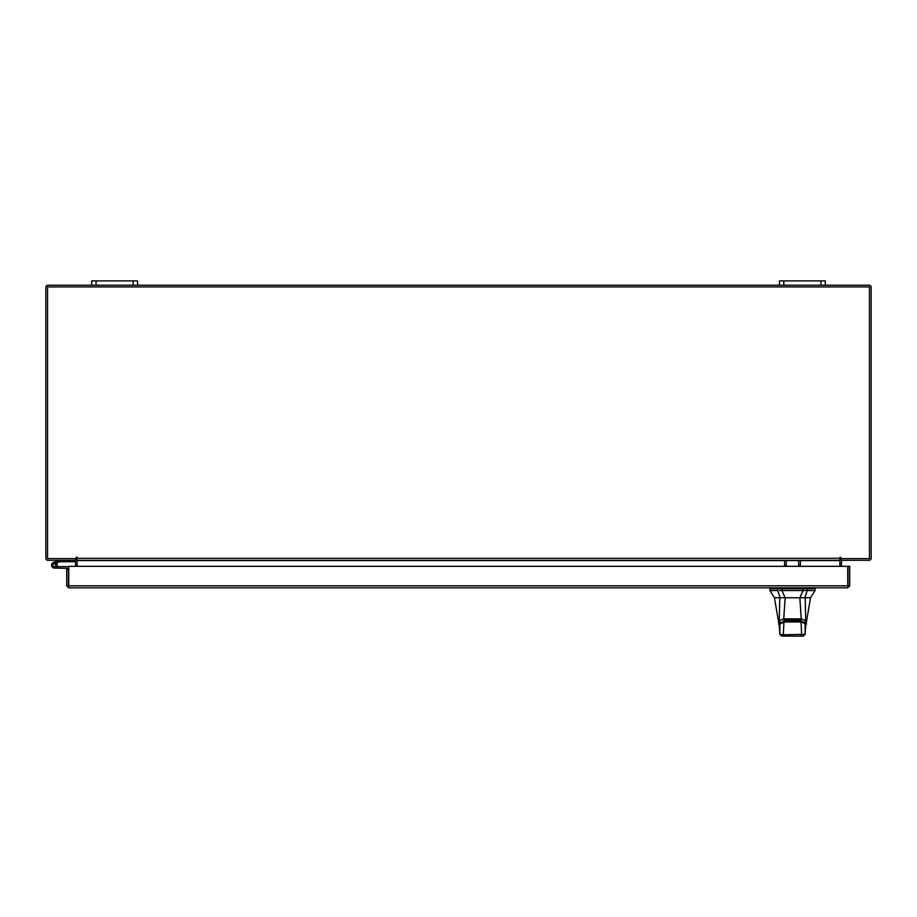 <?xml version="1.0" encoding="UTF-8"?>
<svg xmlns="http://www.w3.org/2000/svg" width="917" height="917" viewBox="0 0 917 917"><rect width="100%" height="100%" fill="white"/><g stroke="black" fill="none" stroke-linecap="round" stroke-linejoin="round"><path stroke-width="1.38" d="M53.037 565.697A1.433 1.433 0 0 1 53.897 563.852L59.685 561.754L59.192 560.402L53.404 562.511A2.866 2.866 0 0 0 51.696 566.179A2.866 2.866 0 0 0 55.364 567.898A2.866 2.866 0 0 0 56.418 563.176L55.398 564.184A1.433 1.433 0 0 1 54.882 566.546A1.433 1.433 0 0 1 52.957 565.204M59.685 561.754L75.664 561.731M59.788 560.298A1.731 1.731 0 0 0 59.192 560.402M55.822 565.204A1.433 1.433 0 0 0 53.897 563.852M51.524 565.204A2.866 2.866 0 0 0 54.39 568.07L68.443 568.368L68.443 569.595L66.723 569.595L66.723 585.814L68.741 587.82L68.764 566.328L847.721 566.328L847.744 587.82L68.741 587.82L68.764 585.814L847.721 585.814L847.744 587.82L849.75 585.814L848.042 585.814L848.042 566.328L849.75 566.328L849.75 585.814M56.9 566.58A2.866 2.866 0 0 0 56.235 563.004M68.764 566.752A1.731 1.731 0 0 0 68.145 566.637L57.255 566.637L57.255 568.07M53.381 566.213A1.433 1.433 0 0 0 54.39 566.637M820.944 285.198L820.944 280.889L825.3 280.889L825.3 285.198L779.45 285.198L779.45 280.889L783.806 280.889L783.806 285.198M820.944 280.889L783.806 280.889M133.194 285.198L133.194 280.889L137.55 280.889L137.55 285.198L91.7 285.198L91.7 280.889L96.056 280.889L96.056 285.198M133.194 280.889L96.056 280.889M792.494 597.746L785.147 597.746L781.937 590.537L807.281 590.537L803.063 590.537L799.853 597.746L792.494 597.746M777.719 588.725L777.719 590.537L769.936 590.537L769.936 588.725L781.937 588.725L781.937 590.537L779.576 590.537M815.064 590.537L807.281 590.537L807.281 588.725L815.064 588.725L815.064 590.537L810.548 597.746L774.441 597.746L769.936 590.537M778.086 588.725L778.086 587.82L770.383 587.82L769.936 588.725M803.693 597.746L804.839 597.746L807.281 590.537M777.719 590.537L780.161 597.746L785.147 597.746L780.161 597.746M807.281 588.725L781.937 588.725M799.853 597.746L802.879 597.746M779.828 623.996L784.104 620.58L784.104 619.674M784.104 620.58L800.896 620.58L805.172 623.996M800.896 620.58L800.896 619.674M785.628 636.111L784.276 636.111M792.494 636.111C781.892 636.111 781.892 636.111 792.494 636.111M800.53 620.855L784.471 620.855L783.955 621.99L801.034 621.99L800.782 620.843C803.498 621.875 804.943 622.872 805.115 623.847L805.149 634.346L803.326 636.111L800.438 636.111L801.687 634.77L801.034 621.99L804.266 623.273M784.471 620.855L779.874 623.847L779.427 627.388L779.817 624.259L780.734 623.273M779.427 627.388L779.84 634.346L783.301 634.77L784.562 636.111L781.662 636.111L779.863 634.323L779.84 624.202L783.955 621.99L783.301 634.77L805.137 634.323L805.573 627.388M784.562 636.111L800.438 636.111M806.914 588.725L806.914 587.82L802.948 587.82L802.948 588.725M778.51 624.053L779.29 620.66L779.782 597.746M779.393 626.643L774.441 597.746M779.29 620.706L780.367 622.104M779.29 620.66L783.726 618.86L785.17 597.746M805.206 597.746L805.711 620.66L801.263 618.86L800.3 619.995L784.7 619.995L783.726 618.872L801.263 618.872L799.819 597.746M805.711 620.66L806.49 624.053M804.633 622.104L805.711 620.706M786.27 560.298L786.27 565.342L784.551 565.342L784.551 560.298M800.323 560.298L800.323 565.342L798.615 565.342L798.615 560.298M66.723 585.814L68.741 586.112M68.443 585.814L68.443 569.595M75.366 560.298L75.664 566.328M841.336 566.328L841.634 560.298M825.3 285.198L869.144 285.198A2.006 2.006 0 0 1 871.15 287.204L871.15 558.293A2.006 2.006 0 0 1 869.144 560.298L841.336 560.298L841.336 558.591M75.664 558.591L75.664 560.298L47.856 560.298A2.006 2.006 0 0 1 45.85 558.293L45.85 287.204A2.006 2.006 0 0 1 47.856 285.198L91.7 285.198M779.45 285.198L137.55 285.198M77.097 559.576A2.006 2.006 0 0 0 75.664 558.613M841.336 558.613A2.006 2.006 0 0 0 839.903 559.576M840.763 557.433L839.903 557.433L839.903 560.298L77.097 560.298L76.661 557.009L76.237 558.591L47.558 558.591L47.558 286.906L869.442 286.906L869.442 558.591L840.763 558.591L840.763 557.433L839.903 557.433M800.323 560.596L839.903 560.596L839.903 566.328M77.097 566.328L77.097 560.596L784.551 560.596M77.097 557.433L76.237 557.433M803.063 590.537L803.063 588.725M780.058 623.17L780.058 622.265M804.931 622.265L804.931 623.17M782.052 587.82L782.052 588.725M786.27 560.596L798.615 560.596M77.097 558.293L839.903 558.293M784.218 620.843L800.782 620.843M805.149 634.346L803.349 636.111M779.84 634.346L781.639 636.111M814.605 588.725L814.605 587.82M810.548 597.746L805.607 626.643"/></g></svg>
